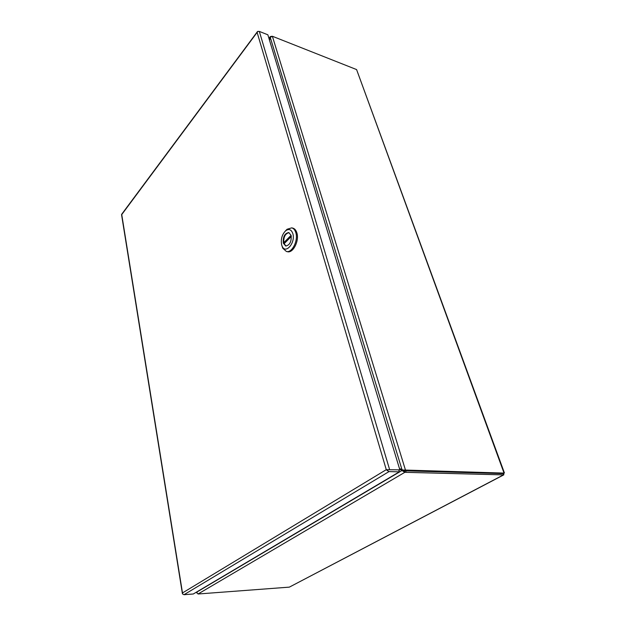 <?xml version="1.0" encoding="UTF-8"?>
<svg xmlns="http://www.w3.org/2000/svg" width="626" height="626" viewBox="0 0 626 626"><rect width="100%" height="100%" fill="white"/><g stroke="black" fill="none" stroke-linecap="round" stroke-linejoin="round"><path stroke-width="0.94" d="M503.648 473.295L503.813 474.844L503.054 473.616L503.781 473.233M504.431 472.998L356.585 69.572L504.047 473.092L405.46 470.063L404.474 470.642L503.077 473.639M406.11 472.27L405.679 470.869L404.404 470.916L404.834 472.317L503.515 474.884L289.345 587.133L503.758 474.868M272.38 36.253L270.26 37.403L402.111 470.032L405.46 470.063L272.38 36.253L356.585 69.572M289.345 587.133L198.051 593.996L404.834 472.317L401.978 470.509L196.642 592.188L198.051 593.996M271.473 36.3L270.236 36.668L270.229 37.482M406.665 470.282L405.687 470.862L503.054 473.616M196.783 593.002L196.361 592.18M399.458 468.522L404.474 470.642M269.532 40.354L270.26 37.403M404.404 470.916L401.978 470.509L399.638 469.101M269.047 38.734L270.056 37.411L269.438 40.033M403.042 470.541L402.408 470.048M121.702 214.256L121.569 214.749M386.281 469.688L257.153 32.497L257.497 31.527L258.178 31.363M399.31 471.855L398.887 470.447L399.865 469.86L267.85 34.79L259.328 31.417L257.771 31.519L121.741 214.593L182.659 594.011L184.028 594.7L193.293 593.996L399.31 471.855L389.036 471.581L387.369 470.572L387.768 470.134L387.212 469.86M386.305 469.696L399.865 469.86M121.655 214.319L257.442 31.613M182.424 593.745L182.542 592.9L386.25 469.688L387.369 470.572M286.403 251.488L287.451 251.715C293.038 253.413 299.439 240.861 296.896 232.982C296.075 230.243 294.69 228.615 292.757 228.107L291.716 227.864C293.649 228.373 295.026 230 295.848 232.739C298.391 240.627 291.99 253.186 286.403 251.488L282.811 248.264L282.154 246.456M292.835 233.608C295.722 242.7 285.597 254.563 282.177 246.331L281.645 244.852C280.659 239.202 282.005 234.5 285.675 230.744C288.946 228.49 291.333 229.445 292.835 233.608M291.106 235.345L288.743 232.551C284.642 233.357 282.835 236.894 283.328 243.154L285.73 246.002C289.822 245.173 291.614 241.62 291.106 235.345L283.727 242.724L284.016 243.78L291.325 236.456M289.009 232.629C285.033 233.717 283.312 237.27 283.852 243.271L285.988 246.041M285.448 230.939L287.068 229.265L291.716 227.864M283.727 242.724L284.783 243.013M284.767 242.951L291.317 236.385M401.556 469.829L400.992 469.813M389.599 469.563L259.328 31.417M184.028 594.7L389.036 471.581M268.937 38.374L270.236 36.668M402.283 470.04L403.551 470.275M182.401 593.597L121.561 214.695M387.627 470.063L386.743 469.774M282.177 246.331L282.811 248.264M285.675 230.744L287.068 229.265"/></g></svg>
